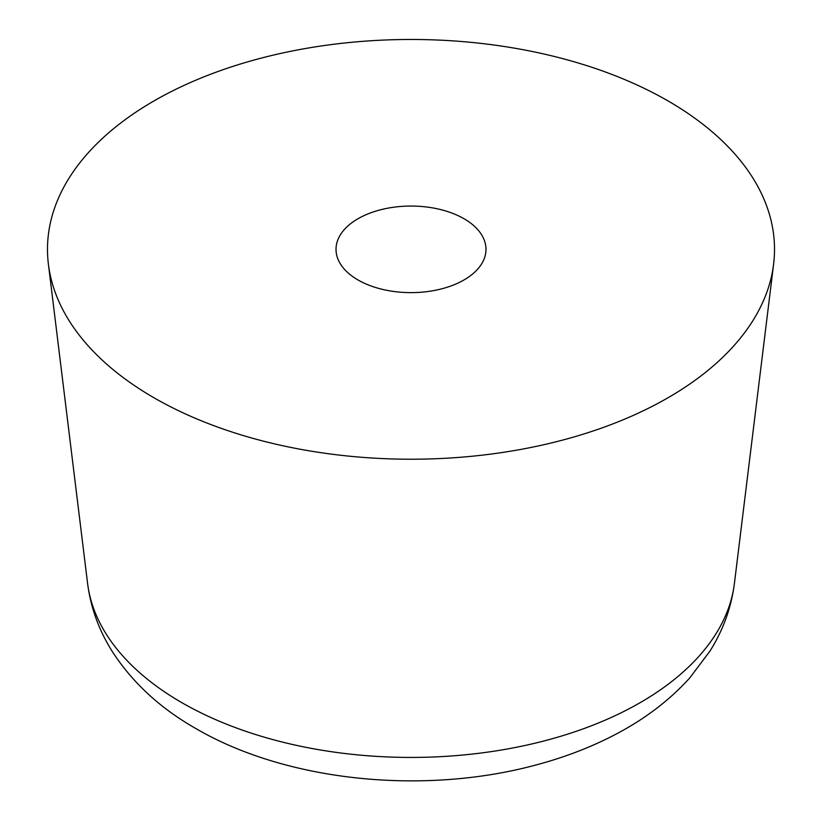 <?xml version="1.0" encoding="UTF-8"?>
<svg xmlns="http://www.w3.org/2000/svg" width="822" height="822" viewBox="0 0 822 822"><rect width="100%" height="100%" fill="white"/><g stroke="black" fill="none" stroke-linecap="round" stroke-linejoin="round"><path stroke-width="1.23" d="M153.95 397.756A363.519 209.877 180 0 1 48.395 264.191A363.519 209.877 180 0 1 260.091 58.413A363.519 209.877 180 0 1 668.05 100.942A363.519 209.877 180 0 1 773.605 264.191A363.519 209.877 180 0 1 538.143 445.966A363.519 209.877 180 0 1 153.95 397.756M464.019 218.734A74.977 43.289 180 0 1 485.977 249.343A74.977 43.289 180 0 1 439.688 289.334A74.977 43.289 180 0 1 357.981 279.953A74.977 43.289 180 0 1 336.023 249.343A74.977 43.289 180 0 1 382.312 209.353A74.977 43.289 180 0 1 464.019 218.734M181.744 702.605A324.217 187.19 180 0 1 87.594 583.486C90.749 607.828 99 630.525 112.337 651.579C132.476 682.661 160.239 708.266 195.626 728.415C287.238 782.02 425.436 795.449 537.793 764.491C567.396 756.487 594.655 745.739 619.562 732.238C647.171 717.308 670.649 699.121 689.977 677.667L710.085 650.911C723.175 630.032 731.292 607.561 734.406 583.486A324.217 187.19 180 0 1 524.395 745.616A324.217 187.19 180 0 1 181.744 702.605M48.395 264.191L87.594 583.486M734.406 583.486L773.605 264.191"/></g></svg>
